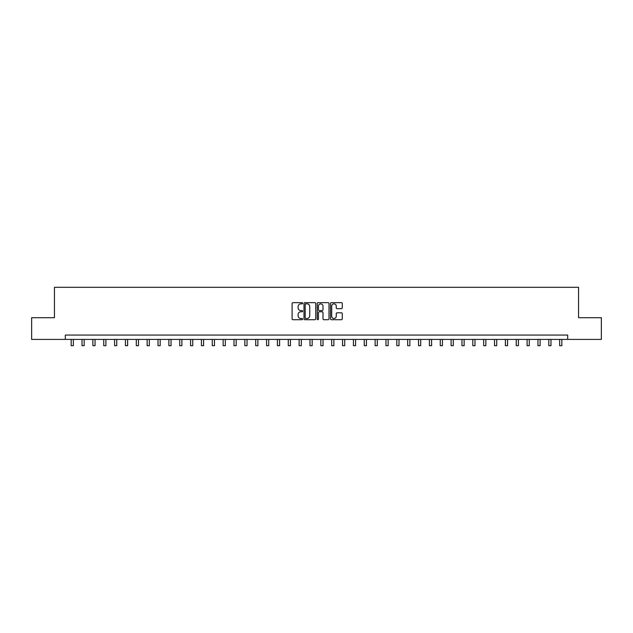 <?xml version="1.0" encoding="UTF-8"?>
<svg xmlns="http://www.w3.org/2000/svg" width="633" height="633" viewBox="0 0 633 633"><rect width="100%" height="100%" fill="white"/><g stroke="black" fill="none" stroke-linecap="round" stroke-linejoin="round"><path stroke-width="0.95" d="M302.606 303.254A0.593 0.593 0 0 0 302.012 302.653L292.952 302.653A0.855 0.855 0 0 0 292.098 303.508L292.098 318.85A0.855 0.855 0 0 0 292.952 319.705L302.012 319.705A0.593 0.593 0 0 0 302.606 319.111A0.593 0.593 0 0 0 302.012 318.51L300.833 318.51A2.73 2.73 0 0 1 298.111 315.788L298.111 314.506A2.73 2.73 0 0 1 300.833 311.776L302.012 311.776A0.593 0.593 0 0 0 302.606 311.183A0.593 0.593 0 0 0 302.012 310.581L300.833 310.581A2.73 2.73 0 0 1 298.111 307.86L298.111 306.578A2.73 2.73 0 0 1 300.833 303.848L302.012 303.848A0.593 0.593 0 0 0 302.606 303.254M341.409 308.667A0.855 0.855 0 0 0 342.263 307.812L342.263 303.508A0.855 0.855 0 0 0 341.409 302.653L331.352 302.653A0.855 0.855 0 0 0 330.505 303.508L330.505 318.85A0.855 0.855 0 0 0 331.352 319.705L341.409 319.705A0.855 0.855 0 0 0 342.263 318.85L342.263 313.651A0.855 0.855 0 0 0 341.409 312.797L337.104 312.797A0.855 0.855 0 0 0 336.258 313.651L336.258 316.231A2.279 2.279 0 0 1 333.979 318.51A2.279 2.279 0 0 1 331.692 316.231L331.692 306.127A2.279 2.279 0 0 1 333.979 303.848A2.279 2.279 0 0 1 336.258 306.127L336.258 307.812A0.855 0.855 0 0 0 337.104 308.667L341.409 308.667M65.302 339.407L31.65 339.407L31.65 317.695L54.446 317.695L54.446 287.295L578.554 287.295L578.554 317.695L601.35 317.695L601.35 339.407L567.698 339.407L567.698 335.063L65.302 335.063L65.302 339.407L567.698 339.407M315.756 303.508A0.855 0.855 0 0 0 314.902 302.653L304.845 302.653A0.855 0.855 0 0 0 303.99 303.508L303.99 318.85A0.855 0.855 0 0 0 304.845 319.705L314.902 319.705A0.855 0.855 0 0 0 315.756 318.85L315.756 303.508M318.098 302.653L328.155 302.653A0.855 0.855 0 0 1 329.01 303.508L329.01 318.85A0.855 0.855 0 0 1 328.155 319.705L323.851 319.705A0.855 0.855 0 0 1 322.996 318.85L322.996 312.631A0.855 0.855 0 0 0 322.15 311.776L319.293 311.776A0.855 0.855 0 0 0 318.439 312.631L318.439 319.111A0.593 0.593 0 0 1 317.845 319.705A0.593 0.593 0 0 1 317.244 319.111L317.244 303.508A0.855 0.855 0 0 1 318.098 302.653M305.779 303.848A0.593 0.593 0 0 0 305.185 304.449L305.185 317.916A0.593 0.593 0 0 0 305.779 318.51L307.013 318.51A2.73 2.73 0 0 0 309.743 315.788L309.743 306.578A2.73 2.73 0 0 0 307.013 303.848L305.779 303.848M322.996 306.174A2.279 2.279 0 0 0 320.717 303.895A2.279 2.279 0 0 0 318.439 306.174L318.439 309.735A0.855 0.855 0 0 0 319.293 310.581L322.15 310.581A0.855 0.855 0 0 0 322.996 309.735L322.996 306.174M71.165 339.407L71.165 345.705L73.333 345.705L73.333 339.407M82.021 339.407L82.021 345.705L84.189 345.705L84.189 339.407M92.877 339.407L92.877 345.705L95.045 345.705L95.045 339.407M103.733 339.407L103.733 345.705L105.901 345.705L105.901 339.407M114.589 339.407L114.589 345.705L116.757 345.705L116.757 339.407M125.445 339.407L125.445 345.705L127.613 345.705L127.613 339.407M136.301 339.407L136.301 345.705L138.469 345.705L138.469 339.407M147.157 339.407L147.157 345.705L149.325 345.705L149.325 339.407M158.013 339.407L158.013 345.705L160.181 345.705L160.181 339.407M168.861 339.407L168.861 345.705L171.037 345.705L171.037 339.407M179.717 339.407L179.717 345.705L181.893 345.705L181.893 339.407M190.573 339.407L190.573 345.705L192.749 345.705L192.749 339.407M201.429 339.407L201.429 345.705L203.604 345.705L203.604 339.407M212.284 339.407L212.284 345.705L214.46 345.705L214.46 339.407M223.14 339.407L223.14 345.705L225.316 345.705L225.316 339.407M233.996 339.407L233.996 345.705L236.172 345.705L236.172 339.407M244.852 339.407L244.852 345.705L247.028 345.705L247.028 339.407M255.708 339.407L255.708 345.705L257.876 345.705L257.876 339.407M266.564 339.407L266.564 345.705L268.732 345.705L268.732 339.407M277.42 339.407L277.42 345.705L279.588 345.705L279.588 339.407M288.276 339.407L288.276 345.705L290.444 345.705L290.444 339.407M299.132 339.407L299.132 345.705L301.3 345.705L301.3 339.407M309.988 339.407L309.988 345.705L312.156 345.705L312.156 339.407M320.844 339.407L320.844 345.705L323.012 345.705L323.012 339.407M331.7 339.407L331.7 345.705L333.868 345.705L333.868 339.407M342.556 339.407L342.556 345.705L344.724 345.705L344.724 339.407M353.412 339.407L353.412 345.705L355.58 345.705L355.58 339.407M364.268 339.407L364.268 345.705L366.436 345.705L366.436 339.407M375.124 339.407L375.124 345.705L377.292 345.705L377.292 339.407M385.972 339.407L385.972 345.705L388.148 345.705L388.148 339.407M396.828 339.407L396.828 345.705L399.004 345.705L399.004 339.407M407.684 339.407L407.684 345.705L409.86 345.705L409.86 339.407M418.54 339.407L418.54 345.705L420.716 345.705L420.716 339.407M429.396 339.407L429.396 345.705L431.571 345.705L431.571 339.407M440.251 339.407L440.251 345.705L442.427 345.705L442.427 339.407M451.107 339.407L451.107 345.705L453.283 345.705L453.283 339.407M461.963 339.407L461.963 345.705L464.139 345.705L464.139 339.407M472.819 339.407L472.819 345.705L474.987 345.705L474.987 339.407M483.675 339.407L483.675 345.705L485.843 345.705L485.843 339.407M494.531 339.407L494.531 345.705L496.699 345.705L496.699 339.407M505.387 339.407L505.387 345.705L507.555 345.705L507.555 339.407M516.243 339.407L516.243 345.705L518.411 345.705L518.411 339.407M527.099 339.407L527.099 345.705L529.267 345.705L529.267 339.407M537.955 339.407L537.955 345.705L540.123 345.705L540.123 339.407M548.811 339.407L548.811 345.705L550.979 345.705L550.979 339.407M559.667 339.407L559.667 345.705L561.835 345.705L561.835 339.407M71.165 345.705L73.333 345.705M82.021 345.705L84.189 345.705M92.877 345.705L95.045 345.705M103.733 345.705L105.901 345.705M114.589 345.705L116.757 345.705M125.445 345.705L127.613 345.705M136.301 345.705L138.469 345.705M147.157 345.705L149.325 345.705M158.013 345.705L160.181 345.705M168.861 345.705L171.037 345.705M179.717 345.705L181.893 345.705M190.573 345.705L192.749 345.705M201.429 345.705L203.604 345.705M212.284 345.705L214.46 345.705M223.14 345.705L225.316 345.705M233.996 345.705L236.172 345.705M244.852 345.705L247.028 345.705M255.708 345.705L257.876 345.705M266.564 345.705L268.732 345.705M277.42 345.705L279.588 345.705M288.276 345.705L290.444 345.705M299.132 345.705L301.3 345.705M309.988 345.705L312.156 345.705M320.844 345.705L323.012 345.705M331.7 345.705L333.868 345.705M342.556 345.705L344.724 345.705M353.412 345.705L355.58 345.705M364.268 345.705L366.436 345.705M375.124 345.705L377.292 345.705M385.972 345.705L388.148 345.705M396.828 345.705L399.004 345.705M407.684 345.705L409.86 345.705M418.54 345.705L420.716 345.705M429.396 345.705L431.571 345.705M440.251 345.705L442.427 345.705M451.107 345.705L453.283 345.705M461.963 345.705L464.139 345.705M472.819 345.705L474.987 345.705M483.675 345.705L485.843 345.705M494.531 345.705L496.699 345.705M505.387 345.705L507.555 345.705M516.243 345.705L518.411 345.705M527.099 345.705L529.267 345.705M537.955 345.705L540.123 345.705M548.811 345.705L550.979 345.705M559.667 345.705L561.835 345.705"/></g></svg>
